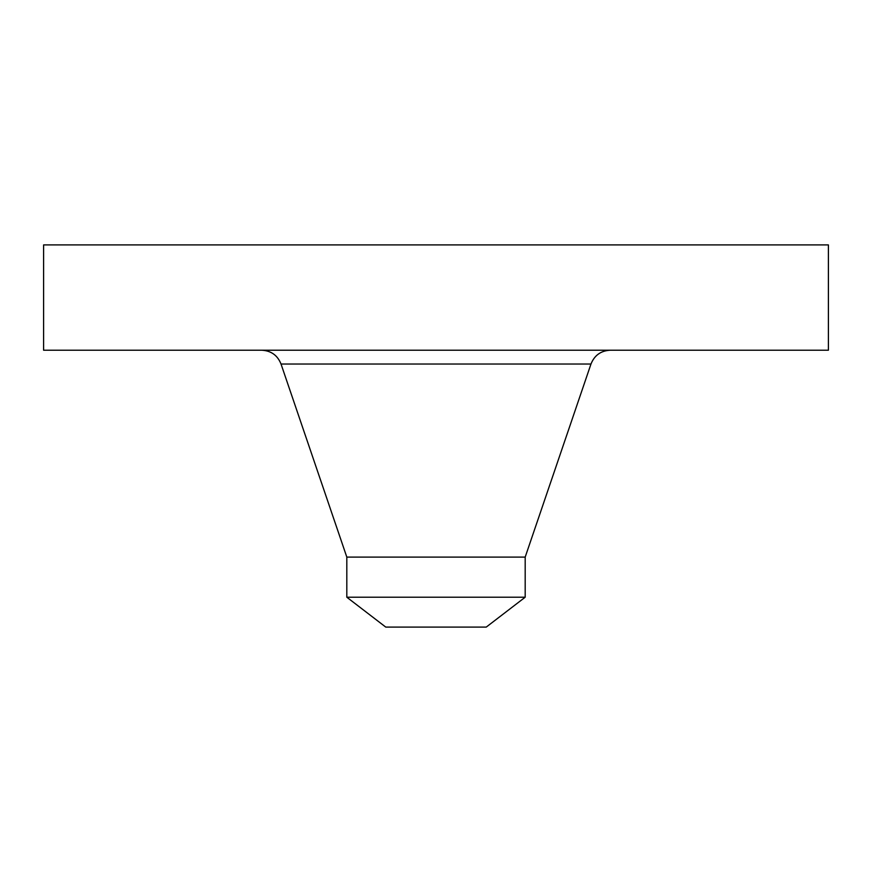 <?xml version="1.0" encoding="UTF-8"?>
<svg xmlns="http://www.w3.org/2000/svg" width="872" height="872" viewBox="0 0 872 872"><rect width="100%" height="100%" fill="white"/><g stroke="black" fill="none" stroke-linecap="round" stroke-linejoin="round"><path stroke-width="1.31" d="M43.6 244.901L828.4 244.901L828.4 350.217L43.6 350.217L43.6 244.901M399.136 627.099L472.864 627.099M525.184 597.222L346.816 597.222L385.762 627.099L486.238 627.099L525.184 597.222L525.184 557.099L590.976 364.027C594.464 355.318 600.895 350.708 610.269 350.217M346.816 597.222L346.816 557.099L525.184 557.099M346.816 557.099L281.024 364.027L590.976 364.027M281.024 364.027C277.536 355.318 271.105 350.708 261.731 350.217"/></g></svg>
